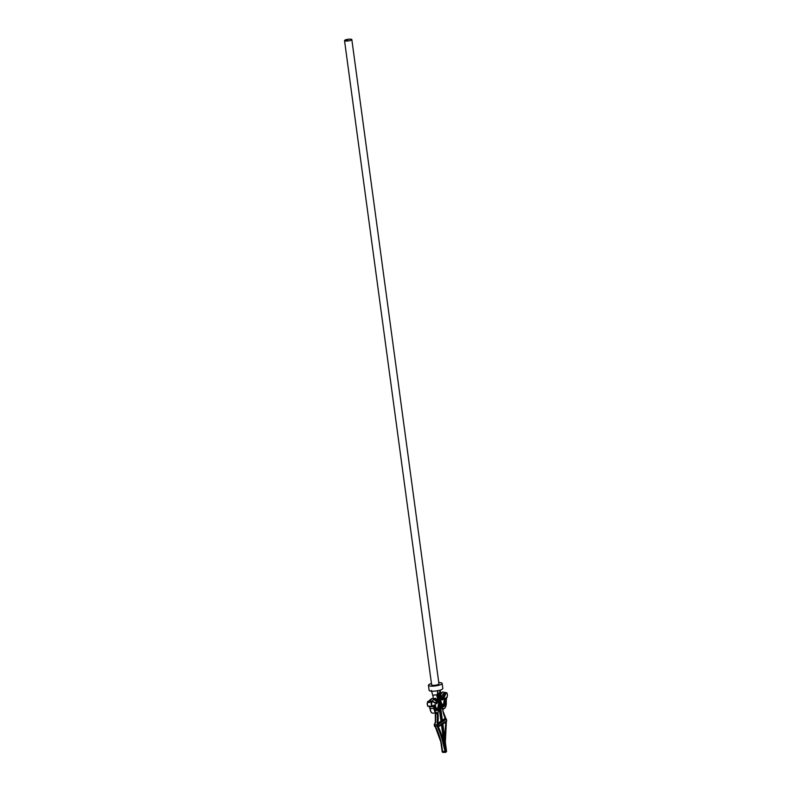 <?xml version="1.0" encoding="UTF-8"?>
<svg xmlns="http://www.w3.org/2000/svg" width="792" height="792" viewBox="0 0 792 792"><rect width="100%" height="100%" fill="white"/><g stroke="black" fill="none" stroke-linecap="round" stroke-linejoin="round"><path stroke-width="1.19" d="M351.5 40.026A3.693 0.832 -7.7 0 0 351.836 39.6A3.693 0.832 -7.7 0 0 348.074 39.273A3.693 0.832 -7.7 0 0 344.53 40.59A3.693 0.832 -7.7 0 0 347.44 41.006A3.693 0.832 -7.7 0 0 351.5 40.026M345.837 40.313L347.658 39.996L345.837 40.313M437.768 694.436L438.699 694.198L439.728 701.791A7.079 3.099 -91.2 0 1 437.451 710.582A5.712 2.505 -91.2 0 1 434.382 704.969L435.412 704.603L434.184 705.652M432.729 695.247L437.738 694.693M444.391 699.079L444.391 699.079A3.812 1.673 -91.2 0 1 443.886 704.385A3.812 1.673 -91.2 0 1 443.619 704.662A5.168 2.267 -91.2 0 1 440.619 701.138L439.59 693.544L440.352 693M439.936 693.426L440.956 701.029A4.732 2.069 88.8 0 0 443.718 704.256A3.376 1.475 88.8 0 0 444.322 699.088L445.282 698.217L444.243 699.415M442.797 709.226L442.886 708.909A8.643 3.792 -91.2 0 1 442.768 708.909A8.643 3.792 -91.2 0 1 440.639 707.503M435.442 713.137A1.228 0.535 -91.2 0 1 435.58 713.79A21.632 9.484 -91.2 0 1 435.382 723.056L434.372 724.482A22.245 9.752 88.8 0 1 434.323 724.799M440.055 706.88L442.104 722.007L438.243 724.403L437.045 723.027A21.632 9.484 88.8 0 0 437.243 713.75A1.228 0.535 88.8 0 0 437.075 713.038M432.194 701.326L432.264 701.316A2.455 1.079 -91.2 0 1 432.551 701.405L429.739 702.464L432.076 700.91L435.214 702.712A2.505 1.099 88.8 0 0 436.521 700.999L435.511 698.405L436.937 699.475L437.332 701.168L436.521 700.999A2.455 1.079 -91.2 0 1 435.461 700.623A1.228 0.861 -29.6 0 0 435.372 699.96M429.482 700.435A1.228 0.941 34.1 0 1 430.274 699.93L428.403 701.405C426.908 700.395 427.046 707.385 428.502 706.316L432.373 706.236A2.455 1.079 -91.2 0 1 431.244 703.801A2.455 1.079 -91.2 0 1 432.264 701.316L432.551 701.405M432.877 695.317L433.303 698.455L434.194 699.019M442.302 723.512L446.104 751.598L445.411 752.113L445.015 751.479L443.173 743.737A55.024 24.126 88.8 0 0 437.56 727.254L437.689 726.393L442.302 723.512L437.56 727.254M434.521 726.096L435.897 727.284A55.024 24.126 -91.2 0 1 441.52 743.777L442.649 752.172A0.614 0.505 -133.5 0 1 442.292 751.816L441.253 743.767M434.58 723.957L435.036 723.165L434.58 723.957A0.614 0.535 58.2 0 0 434.372 724.314M435.897 727.284L434.887 726.512A0.614 0.535 58.2 0 1 434.788 726.442M434.877 726.571A0.614 0.614 0 0 1 434.551 726.274L434.244 724.888L434.768 726.145L437.53 726.086A1.228 0.535 -91.2 0 1 437.352 724.69L434.244 724.888L434.323 724.383A0.614 0.614 0 0 1 434.58 723.967L434.669 724.254A21.632 9.484 -91.2 0 1 434.59 724.749A1.228 0.535 88.8 0 0 434.768 726.145A55.024 24.126 -91.2 0 1 434.927 726.452L434.887 726.512M441.52 743.777L435.293 726.818M441.728 746.896L441.203 743.52A55.638 24.394 88.8 0 0 435.729 727.264M443.173 743.737L443.965 743.46L441.451 724.828L438.283 726.789A55.638 24.394 -91.2 0 1 443.965 743.46L445.441 751.41L442.302 751.469M435.382 723.056L435.293 713.721A1.841 0.812 88.8 0 0 435.204 713.137M428.502 706.316A2.455 1.079 88.8 0 1 427.522 705.038A2.455 1.079 88.8 0 1 427.531 702.514A2.455 1.079 -91.2 0 1 428.393 701.405L429.373 700.524A1.228 0.742 41.4 0 1 429.947 700.366M432.511 698.613A8.613 3.772 88.8 0 0 432.234 698.593L429.373 700.524M440.164 705.345A8.643 3.792 88.8 0 0 440.352 705.87L442.5 721.76L442.372 721.116L442.5 721.76L446.381 719.284M438.778 702.375A5.168 2.267 -91.2 0 1 437.798 708.117L437.313 708.771A5.9 2.584 -91.2 0 1 436.511 709.444A4.544 1.99 -91.2 0 1 435.452 709.236M441.233 705.276A5.9 2.584 88.8 0 0 443.084 705.375A4.544 1.99 88.8 0 0 443.391 705.038L444.401 699.039M427.531 702.514L429.739 702.464A8.613 3.772 -91.2 0 1 432.788 698.584L435.293 699.851A1.228 0.97 139.4 0 1 435.461 700.623A7.385 3.237 88.8 0 0 432.244 700.93A0.614 0.535 120.9 0 0 432.343 701.326M441.589 698.92A2.505 1.099 88.8 0 0 442.481 698.207L443.233 698.633L445.431 693.426L444.668 693.109M442.481 698.207L444.56 693.307A7.385 3.237 88.8 0 0 441.758 696.722L440.154 696.217M435.897 703.375A3.119 1.366 -91.2 0 0 436.075 703.395A3.119 1.366 -91.2 0 0 437.332 701.168A3.119 1.366 88.8 0 0 437.313 699.465L436.382 699.92M437.154 695.148L437.719 699.376A3.425 1.505 -91.2 0 1 435.956 703.583L432.798 701.692A2.148 0.941 88.8 0 0 431.65 703.781A2.148 0.941 88.8 0 0 432.887 705.84L433.273 705.603A1.534 0.673 -91.2 0 1 434.115 706.692L434.353 708.474A5.841 2.564 88.8 0 0 437.57 712.592A8.336 3.653 88.8 0 0 440.075 703.336L439.996 704.801L440.075 703.336A8.336 3.653 88.8 0 0 444.5 708.296A5.841 2.564 88.8 0 0 446.183 701.148L445.945 699.366A1.534 0.673 -91.2 0 1 446.381 697.485L446.767 697.247A2.148 0.941 88.8 0 0 447.302 694.099A2.148 0.941 88.8 0 0 445.807 693.634L443.609 698.841A3.425 1.505 -91.2 0 1 441.065 697.307L440.5 693.079M445.183 741.144A55.638 24.394 -91.2 0 1 445.896 722.076L442.817 723.591M442.471 721.057L446.015 718.859L445.361 718.542A22.245 9.752 -91.2 0 1 442.817 710.711A1.841 0.812 -91.2 0 1 442.877 708.909M441.451 724.828L441.877 724.175L445.441 751.41M437.808 712.592A1.841 0.812 -91.2 0 1 438.055 713.661A22.245 9.752 -91.2 0 1 437.857 723.195L440.966 721.264L441.53 721.641L439.778 708.622M437.045 723.027L437.897 723.888L441.53 721.641L442.104 722.007M438.164 724.908L437.352 724.69A21.632 9.484 88.8 0 0 437.432 724.195L437.897 723.888A0.614 0.535 -121.8 0 1 438.243 724.403A22.245 9.752 -91.2 0 1 438.164 724.908L438.243 725.611A55.638 24.394 -91.2 0 1 438.412 725.927A0.614 0.535 58.2 0 1 438.204 726.442L437.689 726.393A55.024 24.126 88.8 0 0 437.53 726.086L438.243 725.611M441.144 743.579L442.183 751.756A0.614 0.614 0 0 0 442.273 752.004L442.649 752.172A1.228 0.535 88.8 0 0 442.966 752.4L445.728 752.341A1.228 0.535 -91.2 0 1 445.411 752.113L446.421 751.598M442.867 723.957L445.876 722.225M443.352 708.791L442.817 710.711M445.728 752.341L446.549 751.479A0.614 0.614 0 0 0 446.559 751.291L442.698 723.264L446.599 721.007M445.163 718.126L442.382 720.393M445.312 742.649L446.391 721.373A0.614 0.535 58.2 0 0 446.599 720.859A55.638 24.394 -91.2 0 1 446.658 720.403L446.559 719.71A22.245 9.752 -91.2 0 1 446.361 719.374A0.614 0.535 58.2 0 0 446.015 718.859L442.787 710.523M437.382 694.515L437.699 690.713M431.462 683.555A6.92 1.554 -7.7 0 0 428.432 685.298L429.115 690.337A6.92 1.554 -7.7 0 0 434.59 691.129A6.92 1.554 -7.7 0 0 442.183 689.278A6.92 1.554 -7.7 0 0 442.827 688.486L442.144 683.447A6.92 1.554 -7.7 0 0 438.768 682.575M428.432 685.298A6.92 1.554 -7.7 0 0 433.907 686.08A6.92 1.554 -7.7 0 0 441.5 684.238A6.92 1.554 -7.7 0 0 442.144 683.447M344.53 40.59L431.64 684.862A3.693 0.832 -7.7 0 0 434.551 685.288A3.693 0.832 -7.7 0 0 438.6 684.298A3.693 0.832 -7.7 0 0 438.946 683.872L351.836 39.6M435.412 704.603A3.376 1.475 88.8 0 0 437.224 708.276A4.732 2.069 88.8 0 0 438.738 702.395L437.719 694.802L438.738 702.395M432.887 705.84L432.65 706.147A2.455 1.079 -91.2 0 1 432.373 706.236L432.887 705.84M445.282 698.217A5.712 2.505 -91.2 0 1 444.094 706.464A7.079 3.099 -91.2 0 1 439.976 701.633L438.946 694.039M441.758 696.722A2.455 1.079 -91.2 0 1 441.253 698.039M440.966 721.264L439.431 709.879M431.353 712.295A5.841 2.564 -91.2 0 1 429.947 708.622M429.69 706.296A1.228 0.535 -91.2 0 1 429.848 706.86L430.086 708.642L429.709 706.85M440.154 704.128C440.213 708.464 439.312 711.374 437.451 712.859L437.332 712.899A6.148 2.693 -91.2 0 1 436.659 713.107A6.148 2.693 -91.2 0 1 433.957 708.553L433.709 706.771L429.7 706.781A1.534 0.673 88.8 0 0 429.591 706.296M427.868 705.87A2.148 0.941 -91.2 0 1 427.235 703.89A2.148 0.941 -91.2 0 1 427.779 701.88M431.373 690.396L432.739 695.307M435.115 723.096A22.245 9.752 88.8 0 0 435.293 713.721M435.036 712.899L435.234 713.75L438.055 713.661M429.304 705.949L429.907 708.602C430.511 711.681 431.472 713.206 432.788 713.186A6.148 2.693 88.8 0 1 430.086 708.642L434.353 708.474M434.115 706.692L433.709 706.771A1.228 0.535 88.8 0 0 433.165 705.87L433.273 705.603M432.788 698.584L432.234 698.593A8.613 3.772 88.8 0 0 430.274 699.93M433.323 698.623L435.511 698.405A1.228 0.535 88.8 0 1 435.263 699.811M437.719 699.376L436.748 695.237M440.728 694.505A8.613 3.772 -91.2 0 1 443.272 692.089L442.718 692.109A8.613 3.772 88.8 0 0 440.609 693.663M442.896 692.109A8.613 3.772 88.8 0 0 442.718 692.109L440.54 693.158M445.807 693.634L445.431 693.426A2.455 1.079 -91.2 0 1 446.173 692.713A2.455 1.079 -91.2 0 1 446.817 693.158M444.995 707.86A6.148 2.693 -91.2 0 1 444.48 708.444M441.233 743.975L442.183 751.756L440.986 742.896M442.966 752.4L442.223 751.796M438.313 711.909A8.643 3.792 -91.2 0 1 437.55 712.741M446.173 701.088L446.213 701.108C446.559 704.712 445.955 707.197 444.381 708.563L444.262 708.602A8.643 3.792 -91.2 0 1 443.322 708.899A8.643 3.792 -91.2 0 1 440.352 705.87M437.719 690.505L438.798 702.326L437.798 708.117A5.168 2.267 -91.2 0 1 437.095 708.711L436.511 709.444L437.243 710.157A6.643 2.911 88.8 0 0 439.382 701.91L438.352 694.307M434.412 705.088A5.287 2.317 88.8 0 0 435.699 709.602A5.287 2.317 88.8 0 0 437.243 710.157A0.614 0.544 66.9 0 1 437.451 710.582M437.224 708.276A0.614 0.544 -113.1 0 1 437.095 708.711A3.812 1.673 -91.2 0 1 435.055 704.86M438.758 702.039L439.728 701.791M443.718 704.256A0.614 0.525 50.6 0 1 443.619 704.662L443.084 705.375L443.867 706.058A5.287 2.317 88.8 0 0 444.985 698.534M440.005 701.613A6.643 2.911 88.8 0 0 441.481 705.622A6.643 2.911 88.8 0 0 443.867 706.058A0.614 0.525 -129.4 0 1 444.094 706.464M440.956 701.029L439.996 701.276M438.986 694.01L440.035 701.563L439.006 693.97L440.401 690.04M443.609 698.841L443.233 698.633A3.119 1.366 -91.2 0 1 442.292 699.544A3.119 1.366 -91.2 0 1 441.728 699.277M435.956 703.583L432.769 701.534M443.272 692.089L446.173 692.713C447.51 691.644 447.747 698.257 446.648 697.514L446.183 701.148M442.768 708.909L444.5 708.296M432.788 713.186L437.57 712.592M432.798 701.692L436.075 703.395M439.976 701.633L441.481 705.622M446.559 719.71L446.658 720.948A0.614 0.614 0 0 1 446.391 721.373M442.797 723.462L446.48 751.232M440.263 690.416L441.094 697.267L442.292 699.544M435.699 709.602L434.452 704.989M442.52 721.423L440.481 706.306"/></g></svg>
